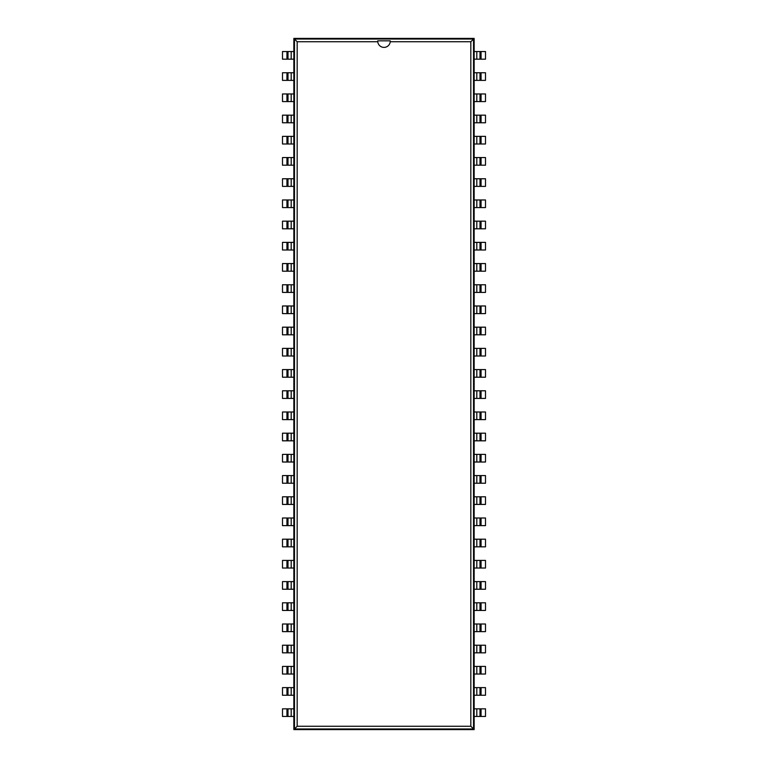 <?xml version="1.0" encoding="UTF-8"?>
<svg xmlns="http://www.w3.org/2000/svg" width="768" height="768" viewBox="0 0 768 768"><rect width="100%" height="100%" fill="white"/><g stroke="black" fill="none" stroke-linecap="round" stroke-linejoin="round"><path stroke-width="1.15" d="M291.187 716.458L282.499 716.458L282.499 708.826L291.187 708.826L291.187 716.458L293.846 716.458L293.846 729.6L474.154 729.6L474.154 716.458L481.056 716.458L481.056 708.826L485.501 708.826L485.501 716.458L481.056 716.458M476.813 51.542L485.501 51.542L485.501 59.174L476.813 59.174L476.813 51.542L474.154 51.542L474.154 38.4L293.846 38.4L293.846 51.542L286.944 51.542L286.944 59.174L282.499 59.174L282.499 51.542L286.944 51.542M481.056 708.826L480 708.826L480 716.458L480 708.826L474.154 708.826L474.154 51.542M286.944 59.174L288 59.174L288 51.542L288 59.174L293.846 59.174L293.846 716.458M474.154 729.6L473.53 728.976L473.53 39.024L294.47 39.024L294.47 728.976L473.53 728.976L470.822 726.269L470.822 41.731L390.23 41.731A6.259 6.259 0 0 1 377.77 41.731L297.178 41.731L297.178 726.269L470.822 726.269M474.154 38.4L470.822 41.731M476.813 59.174L474.154 59.174M474.154 695.251L481.056 695.251L481.056 687.619L485.501 687.619L485.501 695.251L481.056 695.251M481.056 80.381L476.813 80.381L476.813 72.749L485.501 72.749L485.501 80.381L481.056 80.381L481.056 72.749M476.813 72.749L474.154 72.749M476.813 695.251L476.813 687.619L481.056 687.619M476.813 687.619L474.154 687.619M476.813 80.381L474.154 80.381M474.154 674.045L481.056 674.045L481.056 666.422L485.501 666.422L485.501 674.045L481.056 674.045M481.056 101.578L476.813 101.578L476.813 93.955L485.501 93.955L485.501 101.578L481.056 101.578L481.056 93.955M476.813 93.955L474.154 93.955M476.813 674.045L476.813 666.422L481.056 666.422M476.813 666.422L474.154 666.422M476.813 101.578L474.154 101.578M474.154 652.848L481.056 652.848L481.056 645.216L485.501 645.216L485.501 652.848L481.056 652.848M481.056 122.784L476.813 122.784L476.813 115.152L485.501 115.152L485.501 122.784L481.056 122.784L481.056 115.152M476.813 115.152L474.154 115.152M476.813 652.848L476.813 645.216L481.056 645.216M476.813 645.216L474.154 645.216M476.813 122.784L474.154 122.784M474.154 631.642L481.056 631.642L481.056 624.01L485.501 624.01L485.501 631.642L481.056 631.642M481.056 143.99L476.813 143.99L476.813 136.358L485.501 136.358L485.501 143.99L481.056 143.99L481.056 136.358M476.813 136.358L474.154 136.358M476.813 631.642L476.813 624.01L481.056 624.01M476.813 624.01L474.154 624.01M476.813 143.99L474.154 143.99M474.154 610.445L481.056 610.445L481.056 602.813L485.501 602.813L485.501 610.445L481.056 610.445M481.056 165.187L476.813 165.187L476.813 157.555L485.501 157.555L485.501 165.187L481.056 165.187L481.056 157.555M476.813 157.555L474.154 157.555M476.813 610.445L476.813 602.813L481.056 602.813M476.813 602.813L474.154 602.813M476.813 165.187L474.154 165.187M474.154 589.238L481.056 589.238L481.056 581.606L485.501 581.606L485.501 589.238L481.056 589.238M481.056 186.394L476.813 186.394L476.813 178.762L485.501 178.762L485.501 186.394L481.056 186.394L481.056 178.762M476.813 178.762L474.154 178.762M476.813 589.238L476.813 581.606L481.056 581.606M476.813 581.606L474.154 581.606M476.813 186.394L474.154 186.394M474.154 568.032L481.056 568.032L481.056 560.41L485.501 560.41L485.501 568.032L481.056 568.032M481.056 207.59L476.813 207.59L476.813 199.968L485.501 199.968L485.501 207.59L481.056 207.59L481.056 199.968M476.813 199.968L474.154 199.968M476.813 568.032L476.813 560.41L481.056 560.41M476.813 560.41L474.154 560.41M476.813 207.59L474.154 207.59M474.154 546.835L481.056 546.835L481.056 539.203L485.501 539.203L485.501 546.835L481.056 546.835M481.056 228.797L476.813 228.797L476.813 221.165L485.501 221.165L485.501 228.797L481.056 228.797L481.056 221.165M476.813 221.165L474.154 221.165M476.813 546.835L476.813 539.203L481.056 539.203M476.813 539.203L474.154 539.203M476.813 228.797L474.154 228.797M474.154 525.629L481.056 525.629L481.056 517.997L485.501 517.997L485.501 525.629L481.056 525.629M481.056 250.003L476.813 250.003L476.813 242.371L485.501 242.371L485.501 250.003L481.056 250.003L481.056 242.371M476.813 242.371L474.154 242.371M476.813 525.629L476.813 517.997L481.056 517.997M476.813 517.997L474.154 517.997M476.813 250.003L474.154 250.003M474.154 504.432L481.056 504.432L481.056 496.8L485.501 496.8L485.501 504.432L481.056 504.432M481.056 271.2L476.813 271.2L476.813 263.568L485.501 263.568L485.501 271.2L481.056 271.2L481.056 263.568M476.813 263.568L474.154 263.568M476.813 504.432L476.813 496.8L481.056 496.8M476.813 496.8L474.154 496.8M476.813 271.2L474.154 271.2M474.154 483.226L481.056 483.226L481.056 475.594L485.501 475.594L485.501 483.226L481.056 483.226M481.056 292.406L476.813 292.406L476.813 284.774L485.501 284.774L485.501 292.406L481.056 292.406L481.056 284.774M476.813 284.774L474.154 284.774M476.813 483.226L476.813 475.594L481.056 475.594M476.813 475.594L474.154 475.594M476.813 292.406L474.154 292.406M474.154 462.019L481.056 462.019L481.056 454.397L485.501 454.397L485.501 462.019L481.056 462.019M481.056 313.603L476.813 313.603L476.813 305.981L485.501 305.981L485.501 313.603L481.056 313.603L481.056 305.981M476.813 305.981L474.154 305.981M476.813 462.019L476.813 454.397L481.056 454.397M476.813 454.397L474.154 454.397M476.813 313.603L474.154 313.603M474.154 440.822L481.056 440.822L481.056 433.19L485.501 433.19L485.501 440.822L481.056 440.822M481.056 334.81L476.813 334.81L476.813 327.178L485.501 327.178L485.501 334.81L481.056 334.81L481.056 327.178M476.813 327.178L474.154 327.178M476.813 440.822L476.813 433.19L481.056 433.19M476.813 433.19L474.154 433.19M476.813 334.81L474.154 334.81M474.154 419.616L481.056 419.616L481.056 411.994L485.501 411.994L485.501 419.616L481.056 419.616M481.056 356.006L476.813 356.006L476.813 348.384L485.501 348.384L485.501 356.006L481.056 356.006L481.056 348.384M476.813 348.384L474.154 348.384M476.813 419.616L476.813 411.994L481.056 411.994M476.813 411.994L474.154 411.994M476.813 356.006L474.154 356.006M474.154 398.419L481.056 398.419L481.056 390.787L485.501 390.787L485.501 398.419L481.056 398.419M481.056 377.213L476.813 377.213L476.813 369.581L485.501 369.581L485.501 377.213L481.056 377.213L481.056 369.581M476.813 369.581L474.154 369.581M476.813 398.419L476.813 390.787L481.056 390.787M476.813 390.787L474.154 390.787M476.813 377.213L474.154 377.213M293.846 38.4L297.178 41.731M293.846 729.6L297.178 726.269M291.187 708.826L293.846 708.826M293.846 72.749L286.944 72.749L286.944 80.381L282.499 80.381L282.499 72.749L286.944 72.749M286.944 687.619L291.187 687.619L291.187 695.251L282.499 695.251L282.499 687.619L286.944 687.619L286.944 695.251M291.187 695.251L293.846 695.251M291.187 72.749L291.187 80.381L286.944 80.381M291.187 80.381L293.846 80.381M291.187 687.619L293.846 687.619M293.846 93.955L286.944 93.955L286.944 101.578L282.499 101.578L282.499 93.955L286.944 93.955M286.944 666.422L291.187 666.422L291.187 674.045L282.499 674.045L282.499 666.422L286.944 666.422L286.944 674.045M291.187 674.045L293.846 674.045M291.187 93.955L291.187 101.578L286.944 101.578M291.187 101.578L293.846 101.578M291.187 666.422L293.846 666.422M293.846 115.152L286.944 115.152L286.944 122.784L282.499 122.784L282.499 115.152L286.944 115.152M286.944 645.216L291.187 645.216L291.187 652.848L282.499 652.848L282.499 645.216L286.944 645.216L286.944 652.848M291.187 652.848L293.846 652.848M291.187 115.152L291.187 122.784L286.944 122.784M291.187 122.784L293.846 122.784M291.187 645.216L293.846 645.216M293.846 136.358L286.944 136.358L286.944 143.99L282.499 143.99L282.499 136.358L286.944 136.358M286.944 624.01L291.187 624.01L291.187 631.642L282.499 631.642L282.499 624.01L286.944 624.01L286.944 631.642M291.187 631.642L293.846 631.642M291.187 136.358L291.187 143.99L286.944 143.99M291.187 143.99L293.846 143.99M291.187 624.01L293.846 624.01M293.846 157.555L286.944 157.555L286.944 165.187L282.499 165.187L282.499 157.555L286.944 157.555M286.944 602.813L291.187 602.813L291.187 610.445L282.499 610.445L282.499 602.813L286.944 602.813L286.944 610.445M291.187 610.445L293.846 610.445M291.187 157.555L291.187 165.187L286.944 165.187M291.187 165.187L293.846 165.187M291.187 602.813L293.846 602.813M293.846 178.762L286.944 178.762L286.944 186.394L282.499 186.394L282.499 178.762L286.944 178.762M286.944 581.606L291.187 581.606L291.187 589.238L282.499 589.238L282.499 581.606L286.944 581.606L286.944 589.238M291.187 589.238L293.846 589.238M291.187 178.762L291.187 186.394L286.944 186.394M291.187 186.394L293.846 186.394M291.187 581.606L293.846 581.606M293.846 199.968L286.944 199.968L286.944 207.59L282.499 207.59L282.499 199.968L286.944 199.968M286.944 560.41L291.187 560.41L291.187 568.032L282.499 568.032L282.499 560.41L286.944 560.41L286.944 568.032M291.187 568.032L293.846 568.032M291.187 199.968L291.187 207.59L286.944 207.59M291.187 207.59L293.846 207.59M291.187 560.41L293.846 560.41M293.846 221.165L286.944 221.165L286.944 228.797L282.499 228.797L282.499 221.165L286.944 221.165M286.944 539.203L291.187 539.203L291.187 546.835L282.499 546.835L282.499 539.203L286.944 539.203L286.944 546.835M291.187 546.835L293.846 546.835M291.187 221.165L291.187 228.797L286.944 228.797M291.187 228.797L293.846 228.797M291.187 539.203L293.846 539.203M293.846 242.371L286.944 242.371L286.944 250.003L282.499 250.003L282.499 242.371L286.944 242.371M286.944 517.997L291.187 517.997L291.187 525.629L282.499 525.629L282.499 517.997L286.944 517.997L286.944 525.629M291.187 525.629L293.846 525.629M291.187 242.371L291.187 250.003L286.944 250.003M291.187 250.003L293.846 250.003M291.187 517.997L293.846 517.997M293.846 263.568L286.944 263.568L286.944 271.2L282.499 271.2L282.499 263.568L286.944 263.568M286.944 496.8L291.187 496.8L291.187 504.432L282.499 504.432L282.499 496.8L286.944 496.8L286.944 504.432M291.187 504.432L293.846 504.432M291.187 263.568L291.187 271.2L286.944 271.2M291.187 271.2L293.846 271.2M291.187 496.8L293.846 496.8M293.846 284.774L286.944 284.774L286.944 292.406L282.499 292.406L282.499 284.774L286.944 284.774M286.944 475.594L291.187 475.594L291.187 483.226L282.499 483.226L282.499 475.594L286.944 475.594L286.944 483.226M291.187 483.226L293.846 483.226M291.187 284.774L291.187 292.406L286.944 292.406M291.187 292.406L293.846 292.406M291.187 475.594L293.846 475.594M293.846 305.981L286.944 305.981L286.944 313.603L282.499 313.603L282.499 305.981L286.944 305.981M286.944 454.397L291.187 454.397L291.187 462.019L282.499 462.019L282.499 454.397L286.944 454.397L286.944 462.019M291.187 462.019L293.846 462.019M291.187 305.981L291.187 313.603L286.944 313.603M291.187 313.603L293.846 313.603M291.187 454.397L293.846 454.397M293.846 327.178L286.944 327.178L286.944 334.81L282.499 334.81L282.499 327.178L286.944 327.178M286.944 433.19L291.187 433.19L291.187 440.822L282.499 440.822L282.499 433.19L286.944 433.19L286.944 440.822M291.187 440.822L293.846 440.822M291.187 327.178L291.187 334.81L286.944 334.81M291.187 334.81L293.846 334.81M291.187 433.19L293.846 433.19M293.846 348.384L286.944 348.384L286.944 356.006L282.499 356.006L282.499 348.384L286.944 348.384M286.944 411.994L291.187 411.994L291.187 419.616L282.499 419.616L282.499 411.994L286.944 411.994L286.944 419.616M291.187 419.616L293.846 419.616M291.187 348.384L291.187 356.006L286.944 356.006M291.187 356.006L293.846 356.006M291.187 411.994L293.846 411.994M293.846 369.581L286.944 369.581L286.944 377.213L282.499 377.213L282.499 369.581L286.944 369.581M286.944 390.787L291.187 390.787L291.187 398.419L282.499 398.419L282.499 390.787L286.944 390.787L286.944 398.419M291.187 398.419L293.846 398.419M291.187 369.581L291.187 377.213L286.944 377.213M291.187 377.213L293.846 377.213M291.187 390.787L293.846 390.787M474.154 716.458L474.154 708.826M480 59.174L480 51.542L480 59.174M480 695.251L480 687.619L480 695.251M480 80.381L480 72.749L480 80.381M480 674.045L480 666.422L480 674.045M480 101.578L480 93.955M480 652.848L480 645.216M480 122.784L480 115.152L480 122.784M480 631.642L480 624.01M480 143.99L480 136.358M480 610.445L480 602.813L480 610.445M480 165.187L480 157.555L480 165.187M480 589.238L480 581.606L480 589.238M480 186.394L480 178.762L480 186.394M480 568.032L480 560.41M480 207.59L480 199.968M480 546.835L480 539.203L480 546.835M480 228.797L480 221.165L480 228.797M480 525.629L480 517.997L480 525.629M480 250.003L480 242.371M480 504.432L480 496.8L480 504.432M480 271.2L480 263.568L480 271.2M480 483.226L480 475.594L480 483.226M480 292.406L480 284.774M480 462.019L480 454.397M480 313.603L480 305.981L480 313.603M480 440.822L480 433.19L480 440.822M480 334.81L480 327.178M480 419.616L480 411.994M480 356.006L480 348.384L480 356.006M480 398.419L480 390.787L480 398.419M480 377.213L480 369.581L480 377.213M377.741 40.838L377.77 41.731A6.259 6.259 0 0 1 377.741 40.838L390.259 40.838L390.23 41.731A6.259 6.259 0 0 0 390.259 40.838M293.846 51.542L293.846 59.174M288 708.826L288 716.458L288 708.826M288 72.749L288 80.381M288 687.619L288 695.251L288 687.619M288 93.955L288 101.578M288 666.422L288 674.045L288 666.422M288 115.152L288 122.784L288 115.152M288 645.216L288 652.848M288 136.358L288 143.99M288 624.01L288 631.642L288 624.01M288 157.555L288 165.187M288 602.813L288 610.445M288 178.762L288 186.394L288 178.762M288 581.606L288 589.238L288 581.606M288 199.968L288 207.59L288 199.968M288 560.41L288 568.032L288 560.41M288 221.165L288 228.797L288 221.165M288 539.203L288 546.835M288 242.371L288 250.003L288 242.371M288 517.997L288 525.629L288 517.997M288 263.568L288 271.2L288 263.568M288 496.8L288 504.432L288 496.8M288 284.774L288 292.406M288 475.594L288 483.226L288 475.594M288 305.981L288 313.603L288 305.981M288 454.397L288 462.019L288 454.397M288 327.178L288 334.81L288 327.178M288 433.19L288 440.822M288 348.384L288 356.006M288 411.994L288 419.616M288 369.581L288 377.213L288 369.581M288 390.787L288 398.419L288 390.787M476.813 708.826L476.813 716.458M481.056 59.174L481.056 51.542M291.187 59.174L291.187 51.542M286.944 708.826L286.944 716.458"/></g></svg>
